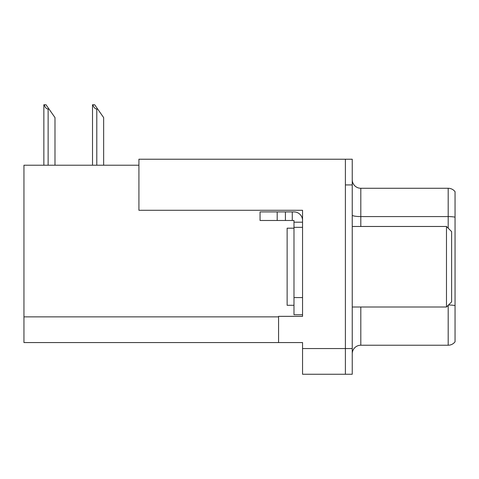 <?xml version="1.0" encoding="UTF-8"?>
<svg xmlns="http://www.w3.org/2000/svg" width="479" height="479" viewBox="0 0 479 479"><rect width="100%" height="100%" fill="white"/><g stroke="black" fill="none" stroke-linecap="round" stroke-linejoin="round"><path stroke-width="0.72" d="M138.922 165.225L23.95 165.225L23.95 342.563L302.554 342.563L302.554 374.261L352.245 374.261L352.245 159.226L138.922 159.226L138.922 210.287L302.554 210.287L302.554 227.333L293.986 227.333L293.986 220.484L285.418 220.484L285.418 211.916L293.986 211.916A8.568 8.568 0 0 1 302.554 220.484M302.554 227.333L302.554 297.585L293.986 297.585L293.986 314.721L302.554 314.721L302.554 297.585L302.554 316.35L278.568 316.35L278.568 342.563M352.245 184.93L345.389 184.93L345.389 374.261L345.389 159.226M455.05 191.696A8.568 8.568 0 0 0 448.194 188.271A8.568 8.568 0 0 1 455.05 191.696L455.05 341.79A8.568 8.568 0 0 1 448.194 345.221L360.813 345.221A8.568 8.568 0 0 0 352.245 353.783M455.05 217.777L455.05 341.79M455.05 217.179A8.568 1.485 180 0 0 448.194 216.586L448.194 188.271L360.813 188.271A8.568 8.568 0 0 1 352.245 179.703A8.568 8.568 0 0 0 360.813 188.271L360.813 226.477M92.914 104.739L94.65 104.739L97.65 109.02L96.794 109.02C95.028 108.883 93.734 107.458 92.914 104.739L92.513 104.739L92.513 165.225M103.65 165.225L103.65 117.589L97.65 109.02M44.254 104.739L45.99 104.739L48.99 109.02L48.134 109.02C46.367 108.883 45.068 107.458 44.254 104.739L43.852 104.739L43.852 165.225M54.989 165.225L54.989 117.589L48.99 109.02M277.191 220.484L277.191 211.916L260.061 211.916L260.061 220.484L285.418 220.484M277.191 211.916L285.418 211.916M293.986 314.721L302.554 314.721M292.274 220.484L292.274 211.916M302.554 222.196L293.986 222.196M293.986 297.585L293.986 227.333M293.986 228.19L287.131 228.19L287.131 305.297L293.986 305.297M446.482 307.009L451.625 301.872L451.625 231.62L446.482 226.477L446.482 307.009L352.245 307.009M352.245 226.477L446.482 226.477M302.554 348.562L352.245 348.562M23.95 316.864L278.568 316.864M360.813 307.009L360.813 345.221M448.194 228.19L448.194 216.586L360.813 216.586A8.568 1.485 0 0 1 352.245 215.101M455.05 305.596A8.568 1.485 180 0 0 448.494 305.003M448.194 345.221L448.194 305.297M96.794 165.225L96.794 109.02M48.134 165.225L48.134 109.02"/></g></svg>
